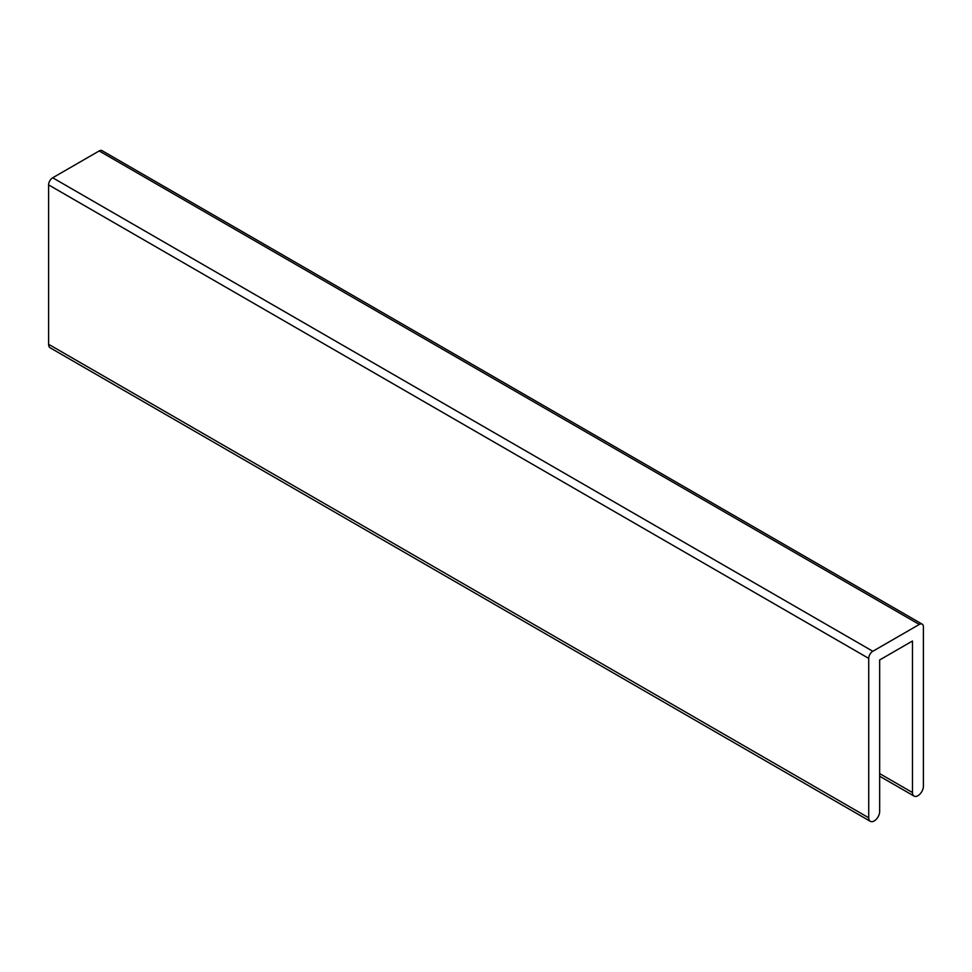 <?xml version="1.0" encoding="UTF-8"?>
<svg xmlns="http://www.w3.org/2000/svg" width="972" height="972" viewBox="0 0 972 972"><rect width="100%" height="100%" fill="white"/><g stroke="black" fill="none" stroke-linecap="round" stroke-linejoin="round"><path stroke-width="1.46" d="M923.4 786.227A7.727 4.459 -60 0 1 920.022 794.015A7.727 4.459 -60 0 1 914.069 796.08A7.727 4.459 -60 0 1 912.465 792.544L912.465 641.022L879.66 659.964L879.66 811.486A7.727 4.459 -60 0 1 876.282 819.262A7.727 4.459 -60 0 1 870.329 821.328A7.727 4.459 -60 0 1 868.725 817.792L868.725 658.384A5.796 3.353 -60 0 1 872.82 651.276L919.293 624.449A5.796 3.353 -60 0 1 922.197 624.158A5.796 3.353 -60 0 1 923.4 626.818L923.4 786.227M870.329 821.328L50.204 347.842A7.727 4.459 -60 0 1 48.6 344.295L48.6 184.887A5.796 3.353 -60 0 1 52.707 177.779L99.18 150.952M919.293 624.449L99.168 150.952A5.796 3.353 -60 0 1 102.072 150.672L922.197 624.158M879.66 773.603L912.465 792.544M48.6 344.295L868.725 817.792M48.6 184.887L868.725 658.384M52.707 177.779L872.832 651.276M879.66 776.215L914.069 796.08"/></g></svg>
